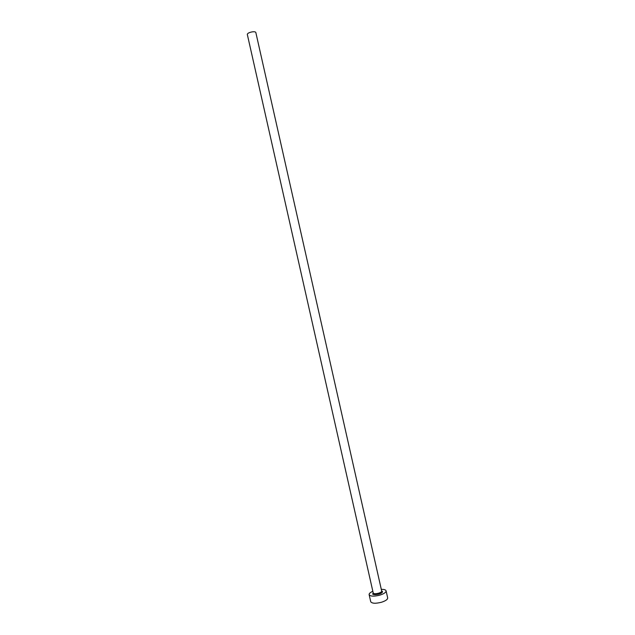 <?xml version="1.0" encoding="UTF-8"?>
<svg xmlns="http://www.w3.org/2000/svg" width="635" height="635" viewBox="0 0 635 635"><rect width="100%" height="100%" fill="white"/><g stroke="black" fill="none" stroke-linecap="round" stroke-linejoin="round"><path stroke-width="0.95" d="M373.213 592.979L247.309 34.401C247.483 33.337 249.087 32.496 252.111 31.885C254.27 31.599 255.508 31.798 255.826 32.48L381.683 591.074C381.698 591.82 380.675 592.534 378.603 593.209C375.626 593.947 373.824 593.868 373.213 592.979L372.705 593.939C372.634 594.773 374.721 594.828 378.96 594.114C374.039 595.138 372.11 594.709 373.182 592.844M372.824 591.28C370.245 592.447 369.014 593.574 369.133 594.662C370.364 596.448 373.959 596.598 379.936 595.114C384.064 593.773 386.12 592.344 386.088 590.844C385.731 589.804 384.135 589.312 381.302 589.367M369.133 594.662L370.721 601.71C371.959 603.544 375.571 603.718 381.54 602.234C385.667 600.877 387.715 599.432 387.675 597.892L386.088 590.844M381.659 590.939C383.349 591.788 382.453 592.852 378.96 594.114C381.23 593.4 382.421 592.598 382.548 591.717L381.683 591.074"/></g></svg>
